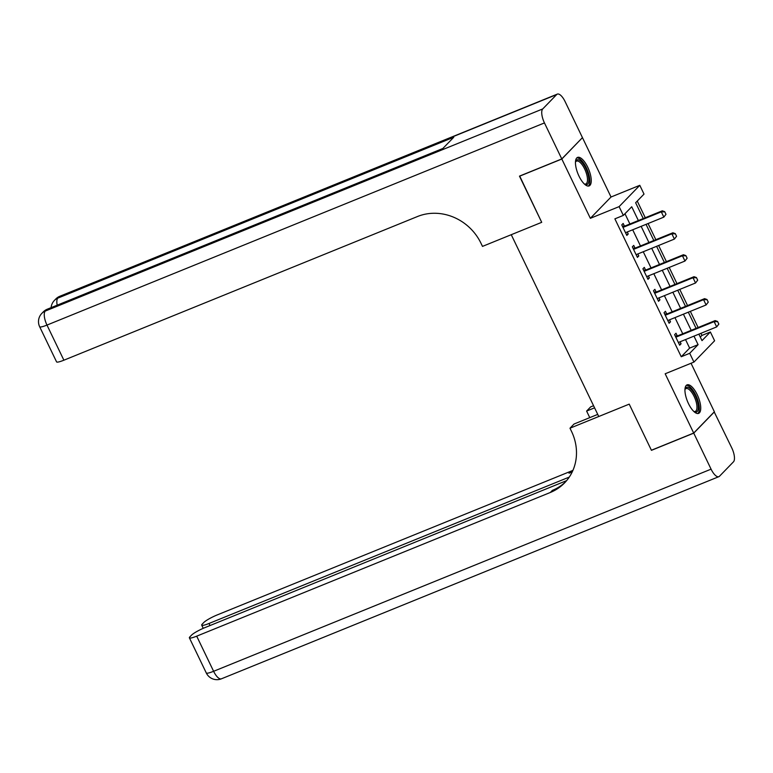 <?xml version="1.0" encoding="UTF-8"?>
<svg xmlns="http://www.w3.org/2000/svg" width="773" height="773" viewBox="0 0 773 773"><rect width="100%" height="100%" fill="white"/><g stroke="black" fill="none" stroke-linecap="round" stroke-linejoin="round"><path stroke-width="1.16" d="M697.198 394.636A15.383 5.807 67.9 0 0 687.042 384.877A15.383 5.807 67.9 0 0 688.482 403.622A15.383 5.807 67.9 0 0 698.628 413.381A15.383 5.807 67.9 0 0 697.198 394.636M587.712 167.161A15.383 5.807 67.9 0 0 577.566 157.402A15.383 5.807 67.9 0 0 578.996 176.138A15.383 5.807 67.9 0 0 589.152 185.907A15.383 5.807 67.9 0 0 587.712 167.161M700.299 337.105L701.923 335.434L710.377 331.994L714.61 340.777L693.941 362.083L689.709 353.3L698.087 344.661L693.98 336.129M566.619 480.632L205.048 627.56A11.837 1.797 -25.7 0 0 191.549 635.135L189.897 636.836A11.837 1.797 -25.7 0 0 189.385 637.841A11.837 1.797 -25.7 0 0 196.7 636.16L213.609 671.293L711.073 469.153L693.748 433.141L651.446 450.33L629.212 404.134L651.397 450.244L693.7 433.054L714.368 411.758L691.033 363.262M582.282 137.807L561.826 159.025L590.35 218.315L619.115 206.623L639.793 185.317L644.015 194.1L635.638 202.739L643.252 218.566M590.35 218.315L611.028 197.009L582.494 137.72M611.028 197.009L639.793 185.317M701.923 335.434L700.898 333.318M698.116 327.53L690.337 311.364M687.545 305.567L679.767 289.411M676.974 283.614L669.196 267.448M666.413 261.651L658.635 245.495M655.842 239.698L648.064 223.532M645.271 217.744L637.252 201.077M561.778 158.938L582.446 137.633L565.121 101.63A11.837 4.464 67.9 0 0 557.314 94.113A11.837 4.464 67.9 0 0 556.695 94.538L542.733 108.935A11.837 4.464 67.9 0 0 544.453 122.926L561.778 158.938L519.475 176.128L541.709 222.324L519.688 176.041M519.524 176.215L561.826 159.025M638.363 220.547L631.725 206.768L623.347 215.406L614.883 218.846L681.245 356.74L689.632 348.101L685.525 339.569M682.733 333.772L674.955 317.616M672.172 311.819L664.394 295.653M661.601 289.865L653.823 273.7M651.03 267.902L643.252 251.737M640.469 245.949L632.691 229.784M629.898 223.986L624.961 213.734M624.429 226.074L623.164 223.455L621.763 224.895L626.835 235.427L628.236 233.997L627.27 231.987M634.991 248.036L633.734 245.408L632.333 246.848L637.406 257.39L638.807 255.95L637.841 253.94M645.561 269.99L644.295 267.371L642.904 268.811L647.977 279.343L649.368 277.903L648.402 275.903M656.132 291.952L654.866 289.324L653.465 290.764L658.538 301.306L659.939 299.866L658.973 297.856M666.693 313.906L665.437 311.287L664.036 312.717L669.109 323.259L670.51 321.819L669.544 319.819M677.264 335.869L675.998 333.24L674.607 334.68L679.68 345.222L681.071 343.782L680.105 341.772M565.585 481.83A49.308 45.047 44.1 0 1 552.357 490.391L550.347 492.469A49.308 45.047 44.1 0 0 564.599 482.883A49.308 45.047 44.1 0 0 571.508 431.363L569.991 428.203L629.212 404.134L598.756 416.512L511.253 234.702L541.709 222.324L482.487 246.394L480.97 243.224A49.308 45.047 -135.9 0 0 417.526 216.508L63.888 360.199A11.837 1.797 154.3 0 1 56.574 361.88L39.665 326.747A11.837 1.797 -25.7 0 0 46.979 325.075L63.888 360.199M693.941 362.083L665.176 373.774L693.7 433.054M681.245 356.74L689.709 353.3M623.347 215.406L619.115 206.623M698.879 334.149L702 340.632L710.377 331.994M646.044 224.354L653.823 240.519M656.606 246.316L664.384 262.482M667.176 268.27L674.955 284.435M677.737 290.233L685.525 306.388M688.308 312.186L696.087 328.351M691.197 330.342L683.419 314.176M680.626 308.379L672.848 292.213M670.056 286.425L662.277 270.26M659.495 264.463L651.716 248.307M648.924 242.509L641.146 226.344M689.632 348.101L698.087 344.661M626.488 234.702L628.236 233.997M637.058 256.655L638.807 255.95M647.619 278.618L649.368 277.903M658.19 300.571L659.939 299.866M668.761 322.534L670.51 321.819M679.322 344.487L681.071 343.782M665.988 214.305L664.722 211.676L665.988 214.305L663.843 217.126L626.613 232.248A1.971 1.797 -135.9 0 0 626.14 232.538L625.657 232.973M622.854 227.156L623.521 227.107A1.971 1.797 -135.9 0 0 624.072 226.982L661.302 211.86L662.306 210.816L664.722 211.676M622.4 226.209L624.526 226.074A1.971 1.797 -135.9 0 0 625.086 225.948L662.306 210.816M665.824 214.479L663.843 217.126L661.302 211.86L664.558 211.85M676.559 236.267L675.293 233.63L676.559 236.267L674.404 239.079L637.184 254.211A1.971 1.797 -135.9 0 0 636.71 254.501L636.218 254.926M633.425 249.109L634.092 249.061A1.971 1.797 -135.9 0 0 634.643 248.935L671.872 233.813L672.877 232.779L675.293 233.63M632.971 248.172L635.097 248.027A1.971 1.797 -135.9 0 0 635.648 247.901L672.877 232.779M676.394 236.441L674.404 239.079L671.872 233.813L675.119 233.804M687.129 258.221L685.854 255.592L687.129 258.221L684.975 261.042L647.745 276.164A1.971 1.797 -135.9 0 0 647.272 276.454L646.788 276.879M643.986 271.062L644.663 271.023A1.971 1.797 -135.9 0 0 645.213 270.898L682.433 255.766L683.438 254.732L685.854 255.592M643.532 270.125L645.668 269.99A1.971 1.797 -135.9 0 0 646.218 269.864L683.438 254.732M686.955 258.395L684.975 261.042L682.433 255.766L685.69 255.766M697.69 280.184L696.425 277.546L697.69 280.184L695.536 282.995L658.316 298.127A1.971 1.797 -135.9 0 0 657.842 298.417L657.359 298.842M654.557 293.025L655.224 292.977A1.971 1.797 -135.9 0 0 655.775 292.851L693.004 277.729L694.009 276.695L696.425 277.546M654.103 292.088L656.229 291.943A1.971 1.797 -135.9 0 0 656.779 291.817L694.009 276.695M697.526 280.357L695.536 282.995L693.004 277.729L696.26 277.72M708.261 302.137L706.995 299.509L708.261 302.137L706.107 304.958L668.887 320.08A1.971 1.797 -135.9 0 0 668.413 320.37L667.92 320.795M665.128 314.978L665.795 314.94A1.971 1.797 -135.9 0 0 666.345 314.814L703.575 299.682L704.58 298.649L706.995 299.509M664.674 314.041L666.799 313.906A1.971 1.797 -135.9 0 0 667.35 313.77L704.58 298.649M708.097 302.311L706.107 304.958L703.575 299.682L706.822 299.673M575.479 161.886A13.315 5.025 -112.1 0 1 575.527 161.712A13.315 5.025 -112.1 0 1 581.547 161.924A13.315 5.025 -112.1 0 1 588.127 174.766A13.315 5.025 -112.1 0 1 584.688 184.235A13.315 5.025 -112.1 0 1 584.523 184.148M584.34 183.984A12.329 4.648 67.9 0 0 585.799 183.964A12.329 4.648 67.9 0 0 586.823 174.92A12.329 4.648 67.9 0 0 576.523 161.122A12.329 4.648 67.9 0 0 575.47 162.127M588.272 186.071A15.286 5.769 67.9 0 0 589.026 175.142A15.286 5.769 67.9 0 0 576.822 157.895M684.955 389.37A13.315 5.025 -112.1 0 1 685.013 389.186A13.315 5.025 -112.1 0 1 691.893 390.384A13.315 5.025 -112.1 0 1 698.222 405.651A13.315 5.025 -112.1 0 1 694.164 411.709A13.315 5.025 -112.1 0 1 693.999 411.623M693.825 411.458A12.329 4.648 67.9 0 0 695.275 411.439A12.329 4.648 67.9 0 0 696.512 403.322A12.329 4.648 67.9 0 0 691.014 391.418A12.329 4.648 67.9 0 0 685.999 388.606A12.329 4.648 67.9 0 0 684.946 389.611M697.748 413.545A15.286 5.769 67.9 0 0 698.618 403.062A15.286 5.769 67.9 0 0 691.961 389.012A15.286 5.769 67.9 0 0 686.298 385.369M544.453 122.926L46.979 325.075A11.837 4.464 -112.1 0 1 45.259 311.075L46.651 309.635L442.6 148.745L453.77 137.236L57.83 298.127L59.221 296.687A11.837 4.464 -112.1 0 1 59.84 296.262L557.314 94.113M594.572 407.835L586.61 411.072L589.76 417.633M586.61 411.072L590.659 406.898L593.558 405.719M569.991 428.203L574.039 424.029L597.732 414.396M569.286 477.076L209.019 623.473A11.837 1.797 -25.7 0 1 201.705 625.144A11.837 1.797 -25.7 0 1 202.217 624.14L203.859 622.439A11.837 1.797 -25.7 0 1 217.368 614.864L571.015 471.163A49.308 45.047 44.1 0 0 572.957 470.313M572.32 471.714A49.308 45.047 44.1 0 1 568.996 473.231L572.223 471.926M711.073 469.153A11.837 4.464 67.9 0 0 718.88 476.661A11.837 4.464 67.9 0 0 719.499 476.236L733.461 461.848A11.837 4.464 67.9 0 0 731.741 447.847L714.204 411.922M693.748 433.141L714.416 411.845M550.347 492.469L196.7 636.16M718.832 324.1L717.557 321.462L718.832 324.1L716.677 326.911L679.448 342.043A1.971 1.797 -135.9 0 0 678.974 342.333L678.491 342.758M675.689 336.941L676.365 336.893A1.971 1.797 -135.9 0 0 676.916 336.767L714.136 321.645L715.141 320.602L717.557 321.462M675.235 335.994L677.37 335.859A1.971 1.797 -135.9 0 0 677.921 335.733L715.141 320.602M718.658 324.274L716.677 326.911L714.136 321.645L717.392 321.636M624.072 226.982L625.086 225.948M623.521 227.107L624.526 226.074M634.643 248.935L635.648 247.901M634.092 249.061L635.097 248.027M645.213 270.898L646.218 269.864M644.663 271.023L645.668 269.99M655.775 292.851L656.779 291.817M655.224 292.977L656.229 291.943M666.345 314.814L667.35 313.77M665.795 314.94L666.799 313.906M556.695 94.538L59.221 296.687A11.837 10.812 -135.9 0 0 55.801 298.987L54.41 300.426A11.837 10.812 44.1 0 1 57.83 298.127A11.837 4.464 -112.1 0 0 57.192 305.18M442.881 148.464L47.269 309.21A11.837 4.464 -112.1 0 0 46.651 309.635A11.837 10.812 -135.9 0 0 43.23 311.934L41.839 313.374A11.837 10.812 44.1 0 1 45.259 311.075L542.733 108.935M568.996 473.231L571.015 471.163M209.019 623.473L210.014 625.541M213.609 671.293A11.837 1.797 154.3 0 1 206.294 672.974A11.837 11.837 0 0 0 221.416 678.81A11.837 4.464 -112.1 0 1 213.609 671.293M676.916 336.767L677.921 335.733M676.365 336.893L677.37 335.859M47.269 309.21A11.837 11.837 0 0 0 43.23 311.934M41.839 313.374A11.837 11.837 0 0 0 39.665 326.747M59.84 296.262A11.837 11.837 0 0 0 55.801 298.987M54.41 300.426A11.837 11.837 0 0 0 51.105 307.654M201.705 625.144L203.231 628.323M189.385 637.841L206.294 672.974M221.416 678.81L718.88 476.661"/></g></svg>
